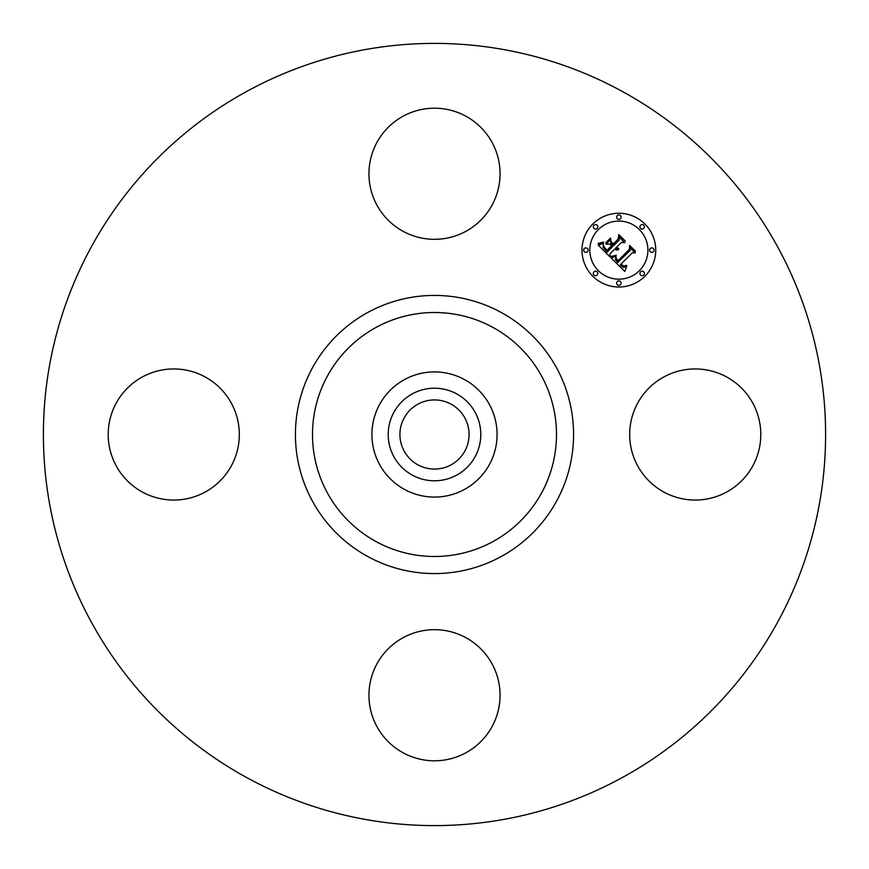 <?xml version="1.0" encoding="UTF-8"?>
<svg xmlns="http://www.w3.org/2000/svg" width="869" height="869" viewBox="0 0 869 869"><rect width="100%" height="100%" fill="white"/><g stroke="black" fill="none" stroke-linecap="round" stroke-linejoin="round"><path stroke-width="0.65" stroke-dasharray="4.34 3.26" d="M637.705 403.075A65.555 65.555 0 0 1 726.669 376.972A65.555 65.555 0 0 1 752.771 465.925A65.555 65.555 0 0 1 663.807 492.028A65.555 65.555 0 0 1 637.705 403.075M246.992 777.722A391.104 391.104 0 0 1 91.278 246.992A391.104 391.104 0 0 1 622.008 91.278A391.104 391.104 0 0 1 777.722 622.008A391.104 391.104 0 0 1 246.992 777.722M451.076 404.161A34.564 34.564 0 0 1 464.839 451.076A34.564 34.564 0 0 1 417.924 464.839A34.564 34.564 0 0 1 404.161 417.924A34.564 34.564 0 0 1 451.076 404.161M465.925 637.705A65.555 65.555 0 0 1 492.028 726.669A65.555 65.555 0 0 1 403.075 752.771A65.555 65.555 0 0 1 376.972 663.807A65.555 65.555 0 0 1 465.925 637.705M231.295 465.925A65.555 65.555 0 0 1 142.331 492.028A65.555 65.555 0 0 1 116.229 403.075A65.555 65.555 0 0 1 205.193 376.972A65.555 65.555 0 0 1 231.295 465.925M403.075 231.295A65.555 65.555 0 0 1 376.972 142.331A65.555 65.555 0 0 1 465.925 116.229A65.555 65.555 0 0 1 492.028 205.193A65.555 65.555 0 0 1 403.075 231.295M592.788 224.061A36.878 36.878 0 0 0 592.788 276.212A36.878 36.878 0 0 0 644.939 276.212A36.878 36.878 0 0 0 644.939 224.061A36.878 36.878 0 0 0 592.788 224.061M639.41 270.672A29.057 29.057 0 0 0 639.41 229.59A29.057 29.057 0 0 0 598.328 229.59A29.057 29.057 0 0 0 598.328 270.672A29.057 29.057 0 0 0 639.41 270.672M597.144 275.017A2.238 2.238 0 0 0 597.144 271.856A2.238 2.238 0 0 0 593.983 271.856A2.238 2.238 0 0 0 593.983 275.017A2.238 2.238 0 0 0 597.144 275.017M597.144 228.406A2.238 2.238 0 0 0 597.144 225.245A2.238 2.238 0 0 0 593.983 225.245A2.238 2.238 0 0 0 593.983 228.406A2.238 2.238 0 0 0 597.144 228.406M587.487 251.717A2.238 2.238 0 0 0 587.487 248.556A2.238 2.238 0 0 0 584.326 248.556A2.238 2.238 0 0 0 584.326 251.717A2.238 2.238 0 0 0 587.487 251.717M643.755 228.406A2.238 2.238 0 0 0 643.755 225.245A2.238 2.238 0 0 0 640.594 225.245A2.238 2.238 0 0 0 640.594 228.406A2.238 2.238 0 0 0 643.755 228.406M620.444 218.749A2.238 2.238 0 0 0 620.444 215.588A2.238 2.238 0 0 0 617.283 215.588A2.238 2.238 0 0 0 617.283 218.749A2.238 2.238 0 0 0 620.444 218.749M640.594 271.856A2.238 2.238 0 0 0 640.594 275.017A2.238 2.238 0 0 0 643.755 275.017A2.238 2.238 0 0 0 643.755 271.856A2.238 2.238 0 0 0 640.594 271.856M617.283 281.513A2.238 2.238 0 0 0 617.283 284.674A2.238 2.238 0 0 0 620.444 284.674A2.238 2.238 0 0 0 620.444 281.513A2.238 2.238 0 0 0 617.283 281.513M650.251 248.556A2.238 2.238 0 0 0 650.251 251.717A2.238 2.238 0 0 0 653.412 251.717A2.238 2.238 0 0 0 653.412 248.556A2.238 2.238 0 0 0 650.251 248.556M610.016 256.876L609.94 253.867L614.752 249.055L616.664 250.022L618.63 249.696L615.708 248.1L616.24 247.567L618.728 248.588L616.555 247.263L621.454 242.353L624.789 242.733L619.195 237.139L619.173 240.083L613.427 245.818L610.82 243.211L610.798 239.409L606.019 244.178L609.777 244.08L611.494 245.797L607.094 250.196L604.205 247.187L603.499 244.884L603.803 247.23L607.073 250.793L611.776 246.09L612.471 246.785L607.138 252.108L603.119 247.491L603.466 243.494L598.187 245.047L610.016 256.876M611.059 257.919L624.822 271.465L626.701 266.272L623.453 267.5L620.205 264.882L620.89 264.458L623.736 266.468L626.506 265.317L623.801 266.044L621.063 264.035L632.404 252.694L635.326 252.955L630.123 247.752L630.231 250.337L617.74 262.547L615.393 259.657L616.164 256.127L611.059 257.919M605.595 242.951L610.516 238.03L605.595 242.951M611.059 256.485L616.23 255.214L611.059 256.485M598.013 243.483L601.12 243.483L603.553 242.049L598.013 243.483M615.882 257.756L615.958 259.299L617.913 261.515L629.786 249.642L630.003 246.372L635.5 251.26L629.677 245.438L629.352 249.392L617.881 260.841L615.882 257.756M611.07 241.549L613.384 244.482L618.706 239.16L619.097 235.466L625.365 241.115L618.761 234.521L618.283 239.008L613.405 243.885L611.07 241.549"/><path stroke-width="1.3" d="M637.705 403.075A65.555 65.555 0 0 1 726.669 376.972A65.555 65.555 0 0 1 752.771 465.925A65.555 65.555 0 0 1 663.807 492.028A65.555 65.555 0 0 1 637.705 403.075M246.992 777.722A391.104 391.104 0 0 1 91.278 246.992A391.104 391.104 0 0 1 622.008 91.278A391.104 391.104 0 0 1 777.722 622.008A391.104 391.104 0 0 1 246.992 777.722M417.924 464.839A34.564 34.564 0 0 1 404.161 417.924A34.564 34.564 0 0 1 451.076 404.161A34.564 34.564 0 0 1 464.839 451.076A34.564 34.564 0 0 1 417.924 464.839M412.308 393.874A46.296 46.296 0 0 0 393.874 456.692A46.296 46.296 0 0 0 456.692 475.126A46.296 46.296 0 0 0 475.126 412.308A46.296 46.296 0 0 0 412.308 393.874M464.502 489.421A62.579 62.579 0 0 1 379.579 404.498A62.579 62.579 0 0 1 464.502 379.579A62.579 62.579 0 0 1 489.421 464.502A62.579 62.579 0 0 1 371.921 434.5A62.579 62.579 0 0 1 464.502 379.579A62.579 62.579 0 0 1 464.502 489.421M403.075 231.295A65.555 65.555 0 0 1 376.972 142.331A65.555 65.555 0 0 1 465.925 116.229A65.555 65.555 0 0 1 492.028 205.193A65.555 65.555 0 0 1 403.075 231.295M231.295 465.925A65.555 65.555 0 0 1 142.331 492.028A65.555 65.555 0 0 1 116.229 403.075A65.555 65.555 0 0 1 205.193 376.972A65.555 65.555 0 0 1 231.295 465.925M465.925 637.705A65.555 65.555 0 0 1 492.028 726.669A65.555 65.555 0 0 1 403.075 752.771A65.555 65.555 0 0 1 376.972 663.807A65.555 65.555 0 0 1 465.925 637.705M644.939 276.212A36.878 36.878 0 0 1 592.788 276.212A36.878 36.878 0 0 1 592.788 224.061A36.878 36.878 0 0 1 644.939 224.061A36.878 36.878 0 0 1 644.939 276.212M598.328 229.59A29.057 29.057 0 0 1 639.41 229.59A29.057 29.057 0 0 1 639.41 270.672A29.057 29.057 0 0 1 598.328 270.672A29.057 29.057 0 0 1 598.328 229.59M611.059 257.919L616.164 256.127L615.393 259.657L617.74 262.547L630.231 250.337L630.123 247.752L635.326 252.955L632.404 252.694L621.063 264.035L623.801 266.044L626.506 265.317L623.736 266.468L620.89 264.458L620.205 264.882L623.453 267.5L626.701 266.272L624.822 271.465L611.059 257.919M611.059 256.485L616.23 255.214L611.059 256.485M615.882 257.756L617.881 260.841L629.352 249.392L629.677 245.438L635.5 251.26L630.003 246.372L629.786 249.642L617.913 261.515L615.958 259.299L615.882 257.756M610.016 256.876L598.187 245.047L603.466 243.494L603.119 247.491L607.138 252.108L612.471 246.785L611.776 246.09L607.073 250.793L603.803 247.23L603.499 244.884L604.205 247.187L607.094 250.196L611.494 245.797L609.777 244.08L606.019 244.178L610.798 239.409L610.82 243.211L613.427 245.818L619.173 240.083L619.195 237.139L624.789 242.733L621.454 242.353L616.555 247.263L618.728 248.588L616.24 247.567L615.708 248.1L618.63 249.696L616.664 250.022L614.752 249.055L609.94 253.867L610.016 256.876M598.013 243.483L603.553 242.049L601.12 243.483L598.013 243.483M605.595 242.951L610.516 238.03L605.595 242.951M611.07 241.549L613.405 243.885L618.283 239.008L618.761 234.521L625.365 241.115L619.097 235.466L618.706 239.16L613.384 244.482L611.07 241.549M593.983 271.856A2.238 2.238 0 0 1 597.144 271.856A2.238 2.238 0 0 1 597.144 275.017A2.238 2.238 0 0 1 593.983 275.017A2.238 2.238 0 0 1 593.983 271.856M593.983 225.245A2.238 2.238 0 0 1 597.144 225.245A2.238 2.238 0 0 1 597.144 228.406A2.238 2.238 0 0 1 593.983 228.406A2.238 2.238 0 0 1 593.983 225.245M584.326 248.556A2.238 2.238 0 0 1 587.487 248.556A2.238 2.238 0 0 1 587.487 251.717A2.238 2.238 0 0 1 584.326 251.717A2.238 2.238 0 0 1 584.326 248.556M640.594 225.245A2.238 2.238 0 0 1 643.755 225.245A2.238 2.238 0 0 1 643.755 228.406A2.238 2.238 0 0 1 640.594 228.406A2.238 2.238 0 0 1 640.594 225.245M617.283 215.588A2.238 2.238 0 0 1 620.444 215.588A2.238 2.238 0 0 1 620.444 218.749A2.238 2.238 0 0 1 617.283 218.749A2.238 2.238 0 0 1 617.283 215.588M643.755 275.017A2.238 2.238 0 0 1 640.594 275.017A2.238 2.238 0 0 1 640.594 271.856A2.238 2.238 0 0 1 643.755 271.856A2.238 2.238 0 0 1 643.755 275.017M620.444 284.674A2.238 2.238 0 0 1 617.283 284.674A2.238 2.238 0 0 1 617.283 281.513A2.238 2.238 0 0 1 620.444 281.513A2.238 2.238 0 0 1 620.444 284.674M653.412 251.717A2.238 2.238 0 0 1 650.251 251.717A2.238 2.238 0 0 1 650.251 248.556A2.238 2.238 0 0 1 653.412 248.556A2.238 2.238 0 0 1 653.412 251.717M492.984 327.439A121.997 121.997 0 0 1 541.561 492.984A121.997 121.997 0 0 1 376.016 541.561A121.997 121.997 0 0 1 327.439 376.016A121.997 121.997 0 0 1 492.984 327.439M501.174 312.449A139.073 139.073 0 0 1 556.551 501.174A139.073 139.073 0 0 1 367.826 556.551A139.073 139.073 0 0 1 312.449 367.826A139.073 139.073 0 0 1 501.174 312.449"/></g></svg>
